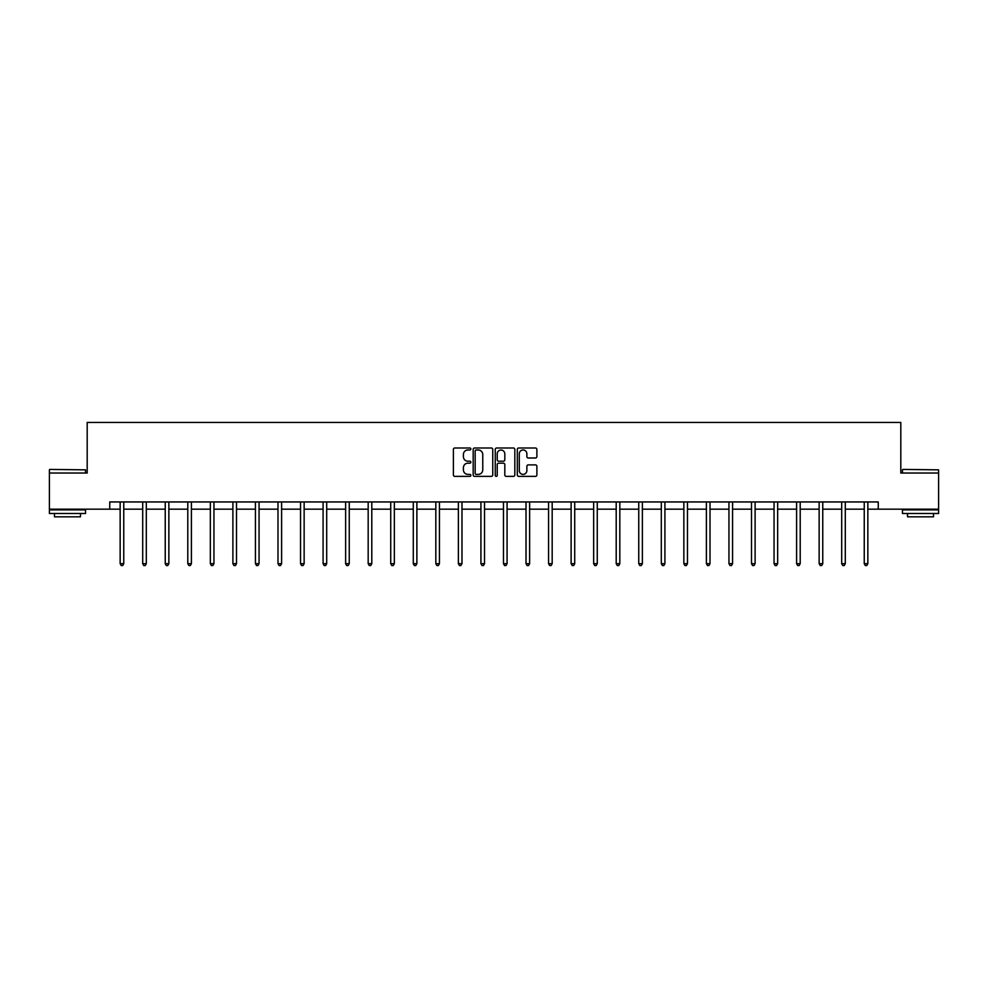 <?xml version="1.0" encoding="UTF-8"?>
<svg xmlns="http://www.w3.org/2000/svg" width="988" height="988" viewBox="0 0 988 988"><rect width="100%" height="100%" fill="white"/><g stroke="black" fill="none" stroke-linecap="round" stroke-linejoin="round"><path stroke-width="1.48" d="M470.868 448.997A0.988 0.988 0 0 0 469.88 447.996L454.813 447.996A1.42 1.42 0 0 0 453.393 449.416L453.393 474.956A1.42 1.42 0 0 0 454.813 476.377L469.88 476.377A0.988 0.988 0 0 0 470.868 475.376A0.988 0.988 0 0 0 469.88 474.388L467.929 474.388A4.545 4.545 0 0 1 463.397 469.843L463.397 467.719A4.545 4.545 0 0 1 467.929 463.174L469.88 463.174A0.988 0.988 0 0 0 470.868 462.186A0.988 0.988 0 0 0 469.88 461.198L467.929 461.198A4.545 4.545 0 0 1 463.397 456.654L463.397 454.529A4.545 4.545 0 0 1 467.929 449.985L469.88 449.985A0.988 0.988 0 0 0 470.868 448.997M535.459 458A1.42 1.42 0 0 0 536.879 456.579L536.879 449.416A1.42 1.42 0 0 0 535.459 447.996L518.725 447.996A1.42 1.42 0 0 0 517.304 449.416L517.304 474.956A1.42 1.42 0 0 0 518.725 476.377L535.459 476.377A1.42 1.42 0 0 0 536.879 474.956L536.879 466.299A1.42 1.42 0 0 0 535.459 464.879L528.296 464.879A1.42 1.42 0 0 0 526.876 466.299L526.876 470.597A3.791 3.791 0 0 1 523.084 474.388A3.791 3.791 0 0 1 519.293 470.597L519.293 453.776A3.791 3.791 0 0 1 523.084 449.985A3.791 3.791 0 0 1 526.876 453.776L526.876 456.579A1.42 1.42 0 0 0 528.296 458L535.459 458M109.742 509.166L49.4 509.166L49.4 473.03L87.191 473.03L87.191 422.444L900.809 422.444L900.809 473.03L938.6 473.03L938.6 509.166L878.258 509.166L878.258 501.941L109.742 501.941L109.742 509.166L120.153 509.166M492.753 449.416A1.42 1.42 0 0 0 491.345 447.996L474.598 447.996A1.42 1.42 0 0 0 473.178 449.416L473.178 474.956A1.42 1.42 0 0 0 474.598 476.377L491.345 476.377A1.42 1.42 0 0 0 492.753 474.956L492.753 449.416M496.655 447.996L513.402 447.996A1.42 1.42 0 0 1 514.822 449.416L514.822 474.956A1.42 1.42 0 0 1 513.402 476.377L506.239 476.377A1.42 1.42 0 0 1 504.819 474.956L504.819 464.595A1.42 1.42 0 0 0 503.398 463.174L498.644 463.174A1.42 1.42 0 0 0 497.223 464.595L497.223 475.376A0.988 0.988 0 0 1 496.235 476.377A0.988 0.988 0 0 1 495.247 475.376L495.247 449.416A1.42 1.42 0 0 1 496.655 447.996M123.759 509.166L142.704 509.166M146.31 509.166L165.243 509.166M168.862 509.166L187.794 509.166M191.413 509.166L210.345 509.166M213.951 509.166L232.896 509.166M236.503 509.166L255.435 509.166M259.054 509.166L277.986 509.166M281.605 509.166L300.537 509.166M304.143 509.166L323.088 509.166M326.695 509.166L345.627 509.166M349.246 509.166L368.178 509.166M371.797 509.166L390.729 509.166M394.336 509.166L413.28 509.166M416.887 509.166L435.819 509.166M439.438 509.166L458.37 509.166M461.989 509.166L480.921 509.166M484.528 509.166L503.472 509.166M507.079 509.166L526.011 509.166M529.63 509.166L548.562 509.166M552.181 509.166L571.113 509.166M574.72 509.166L593.665 509.166M597.271 509.166L616.203 509.166M619.822 509.166L638.754 509.166M642.373 509.166L661.305 509.166M664.912 509.166L683.857 509.166M687.463 509.166L706.395 509.166M710.014 509.166L728.946 509.166M732.565 509.166L751.498 509.166M755.104 509.166L774.049 509.166M777.655 509.166L796.587 509.166M800.206 509.166L819.138 509.166M822.757 509.166L841.69 509.166M845.296 509.166L864.241 509.166M867.847 509.166L878.258 509.166M476.154 449.985A0.988 0.988 0 0 0 475.166 450.985L475.166 473.4A0.988 0.988 0 0 0 476.154 474.388L478.217 474.388A4.545 4.545 0 0 0 482.762 469.843L482.762 454.529A4.545 4.545 0 0 0 478.217 449.985L476.154 449.985M504.819 453.85A3.791 3.791 0 0 0 501.027 450.059A3.791 3.791 0 0 0 497.223 453.85L497.223 459.778A1.42 1.42 0 0 0 498.644 461.198L503.398 461.198A1.42 1.42 0 0 0 504.819 459.778L504.819 453.85M123.957 501.941L123.871 502.151A1.445 1.445 0 0 0 123.759 502.682L123.759 563.679L120.153 563.679L120.153 502.682A1.445 1.445 0 0 0 120.042 502.151L119.956 501.941M123.759 563.679L122.685 565.556L121.24 565.556L120.153 563.679M49.832 469.411L85.536 469.843L49.832 469.411M67.468 513.501L49.4 513.501L49.4 509.882L85.536 509.882L85.536 513.501L67.468 513.501M80.473 513.501L80.473 516.823L54.464 516.823L54.464 513.501M902.896 469.411L938.6 469.843L902.896 469.411M920.532 513.501L902.464 513.501L902.464 509.882L938.6 509.882L938.6 513.501L920.532 513.501M933.537 513.501L933.537 516.823L907.527 516.823L907.527 513.501M146.508 501.941L146.422 502.151A1.445 1.445 0 0 0 146.31 502.682L146.31 563.679L142.704 563.679L142.704 502.682A1.445 1.445 0 0 0 142.593 502.151L142.507 501.941M146.31 563.679L145.224 565.556L143.779 565.556L142.704 563.679M169.047 501.941L168.96 502.151A1.445 1.445 0 0 0 168.862 502.682L168.862 563.679L165.243 563.679L165.243 502.682A1.445 1.445 0 0 0 165.144 502.151L165.058 501.941M168.862 563.679L167.775 565.556L166.33 565.556L165.243 563.679M191.598 501.941L191.511 502.151A1.445 1.445 0 0 0 191.413 502.682L191.413 563.679L187.794 563.679L187.794 502.682A1.445 1.445 0 0 0 187.695 502.151L187.609 501.941M191.413 563.679L190.326 565.556L188.881 565.556L187.794 563.679M214.149 501.941L214.063 502.151A1.445 1.445 0 0 0 213.951 502.682L213.951 563.679L210.345 563.679L210.345 502.682A1.445 1.445 0 0 0 210.234 502.151L210.148 501.941M213.951 563.679L212.877 565.556L211.432 565.556L210.345 563.679M236.7 501.941L236.614 502.151A1.445 1.445 0 0 0 236.503 502.682L236.503 563.679L232.896 563.679L232.896 502.682A1.445 1.445 0 0 0 232.785 502.151L232.699 501.941M236.503 563.679L235.416 565.556L233.971 565.556L232.896 563.679M259.239 501.941L259.152 502.151A1.445 1.445 0 0 0 259.054 502.682L259.054 563.679L255.435 563.679L255.435 502.682A1.445 1.445 0 0 0 255.336 502.151L255.25 501.941M259.054 563.679L257.967 565.556L256.522 565.556L255.435 563.679M281.79 501.941L281.704 502.151A1.445 1.445 0 0 0 281.605 502.682L281.605 563.679L277.986 563.679L277.986 502.682A1.445 1.445 0 0 0 277.887 502.151L277.801 501.941M281.605 563.679L280.518 565.556L279.073 565.556L277.986 563.679M304.341 501.941L304.255 502.151A1.445 1.445 0 0 0 304.143 502.682L304.143 563.679L300.537 563.679L300.537 502.682A1.445 1.445 0 0 0 300.426 502.151L300.34 501.941M304.143 563.679L303.069 565.556L301.624 565.556L300.537 563.679M326.892 501.941L326.806 502.151A1.445 1.445 0 0 0 326.695 502.682L326.695 563.679L323.088 563.679L323.088 502.682A1.445 1.445 0 0 0 322.977 502.151L322.891 501.941M326.695 563.679L325.608 565.556L324.163 565.556L323.088 563.679M349.431 501.941L349.344 502.151A1.445 1.445 0 0 0 349.246 502.682L349.246 563.679L345.627 563.679L345.627 502.682A1.445 1.445 0 0 0 345.528 502.151L345.442 501.941M349.246 563.679L348.159 565.556L346.714 565.556L345.627 563.679M371.982 501.941L371.896 502.151A1.445 1.445 0 0 0 371.797 502.682L371.797 563.679L368.178 563.679L368.178 502.682A1.445 1.445 0 0 0 368.079 502.151L367.993 501.941M371.797 563.679L370.71 565.556L369.265 565.556L368.178 563.679M394.533 501.941L394.447 502.151A1.445 1.445 0 0 0 394.336 502.682L394.336 563.679L390.729 563.679L390.729 502.682A1.445 1.445 0 0 0 390.618 502.151L390.532 501.941M394.336 563.679L393.261 565.556L391.816 565.556L390.729 563.679M417.084 501.941L416.998 502.151A1.445 1.445 0 0 0 416.887 502.682L416.887 563.679L413.28 563.679L413.28 502.682A1.445 1.445 0 0 0 413.169 502.151L413.083 501.941M416.887 563.679L415.8 565.556L414.355 565.556L413.28 563.679M439.623 501.941L439.536 502.151A1.445 1.445 0 0 0 439.438 502.682L439.438 563.679L435.819 563.679L435.819 502.682A1.445 1.445 0 0 0 435.72 502.151L435.634 501.941M439.438 563.679L438.351 565.556L436.906 565.556L435.819 563.679M462.174 501.941L462.088 502.151A1.445 1.445 0 0 0 461.989 502.682L461.989 563.679L458.37 563.679L458.37 502.682A1.445 1.445 0 0 0 458.271 502.151L458.185 501.941M461.989 563.679L460.902 565.556L459.457 565.556L458.37 563.679M484.725 501.941L484.639 502.151A1.445 1.445 0 0 0 484.528 502.682L484.528 563.679L480.921 563.679L480.921 502.682A1.445 1.445 0 0 0 480.81 502.151L480.724 501.941M484.528 563.679L483.453 565.556L482.008 565.556L480.921 563.679M507.276 501.941L507.19 502.151A1.445 1.445 0 0 0 507.079 502.682L507.079 563.679L503.472 563.679L503.472 502.682A1.445 1.445 0 0 0 503.361 502.151L503.275 501.941M507.079 563.679L505.992 565.556L504.547 565.556L503.472 563.679M529.815 501.941L529.729 502.151A1.445 1.445 0 0 0 529.63 502.682L529.63 563.679L526.011 563.679L526.011 502.682A1.445 1.445 0 0 0 525.912 502.151L525.826 501.941M529.63 563.679L528.543 565.556L527.098 565.556L526.011 563.679M552.366 501.941L552.28 502.151A1.445 1.445 0 0 0 552.181 502.682L552.181 563.679L548.562 563.679L548.562 502.682A1.445 1.445 0 0 0 548.464 502.151L548.377 501.941M552.181 563.679L551.094 565.556L549.649 565.556L548.562 563.679M574.917 501.941L574.831 502.151A1.445 1.445 0 0 0 574.72 502.682L574.72 563.679L571.113 563.679L571.113 502.682A1.445 1.445 0 0 0 571.002 502.151L570.916 501.941M574.72 563.679L573.645 565.556L572.2 565.556L571.113 563.679M597.468 501.941L597.382 502.151A1.445 1.445 0 0 0 597.271 502.682L597.271 563.679L593.665 563.679L593.665 502.682A1.445 1.445 0 0 0 593.553 502.151L593.467 501.941M597.271 563.679L596.184 565.556L594.739 565.556L593.665 563.679M620.007 501.941L619.921 502.151A1.445 1.445 0 0 0 619.822 502.682L619.822 563.679L616.203 563.679L616.203 502.682A1.445 1.445 0 0 0 616.104 502.151L616.018 501.941M619.822 563.679L618.735 565.556L617.29 565.556L616.203 563.679M642.558 501.941L642.472 502.151A1.445 1.445 0 0 0 642.373 502.682L642.373 563.679L638.754 563.679L638.754 502.682A1.445 1.445 0 0 0 638.656 502.151L638.569 501.941M642.373 563.679L641.286 565.556L639.841 565.556L638.754 563.679M665.109 501.941L665.023 502.151A1.445 1.445 0 0 0 664.912 502.682L664.912 563.679L661.305 563.679L661.305 502.682A1.445 1.445 0 0 0 661.194 502.151L661.108 501.941M664.912 563.679L663.837 565.556L662.392 565.556L661.305 563.679M687.66 501.941L687.574 502.151A1.445 1.445 0 0 0 687.463 502.682L687.463 563.679L683.857 563.679L683.857 502.682A1.445 1.445 0 0 0 683.745 502.151L683.659 501.941M687.463 563.679L686.376 565.556L684.931 565.556L683.857 563.679M710.199 501.941L710.113 502.151A1.445 1.445 0 0 0 710.014 502.682L710.014 563.679L706.395 563.679L706.395 502.682A1.445 1.445 0 0 0 706.297 502.151L706.21 501.941M710.014 563.679L708.927 565.556L707.482 565.556L706.395 563.679M732.75 501.941L732.664 502.151A1.445 1.445 0 0 0 732.565 502.682L732.565 563.679L728.946 563.679L728.946 502.682A1.445 1.445 0 0 0 728.848 502.151L728.761 501.941M732.565 563.679L731.478 565.556L730.033 565.556L728.946 563.679M755.301 501.941L755.215 502.151A1.445 1.445 0 0 0 755.104 502.682L755.104 563.679L751.498 563.679L751.498 502.682A1.445 1.445 0 0 0 751.386 502.151L751.3 501.941M755.104 563.679L754.029 565.556L752.584 565.556L751.498 563.679M777.852 501.941L777.766 502.151A1.445 1.445 0 0 0 777.655 502.682L777.655 563.679L774.049 563.679L774.049 502.682A1.445 1.445 0 0 0 773.937 502.151L773.851 501.941M777.655 563.679L776.568 565.556L775.123 565.556L774.049 563.679M800.391 501.941L800.305 502.151A1.445 1.445 0 0 0 800.206 502.682L800.206 563.679L796.587 563.679L796.587 502.682A1.445 1.445 0 0 0 796.489 502.151L796.402 501.941M800.206 563.679L799.119 565.556L797.674 565.556L796.587 563.679M822.942 501.941L822.856 502.151A1.445 1.445 0 0 0 822.757 502.682L822.757 563.679L819.138 563.679L819.138 502.682A1.445 1.445 0 0 0 819.04 502.151L818.953 501.941M822.757 563.679L821.67 565.556L820.225 565.556L819.138 563.679M845.493 501.941L845.407 502.151A1.445 1.445 0 0 0 845.296 502.682L845.296 563.679L841.69 563.679L841.69 502.682A1.445 1.445 0 0 0 841.578 502.151L841.492 501.941M845.296 563.679L844.221 565.556L842.776 565.556L841.69 563.679M868.044 501.941L867.958 502.151A1.445 1.445 0 0 0 867.847 502.682L867.847 563.679L864.241 563.679L864.241 502.682A1.445 1.445 0 0 0 864.13 502.151L864.043 501.941M867.847 563.679L866.76 565.556L865.315 565.556L864.241 563.679M49.4 473.03L49.4 469.843M57.637 509.882L57.637 509.166M77.299 509.882L77.299 509.166M85.536 473.03L85.536 469.843M902.464 473.03L902.464 469.843M910.701 509.882L910.701 509.166M930.363 509.882L930.363 509.166M938.6 473.03L938.6 469.843"/></g></svg>
